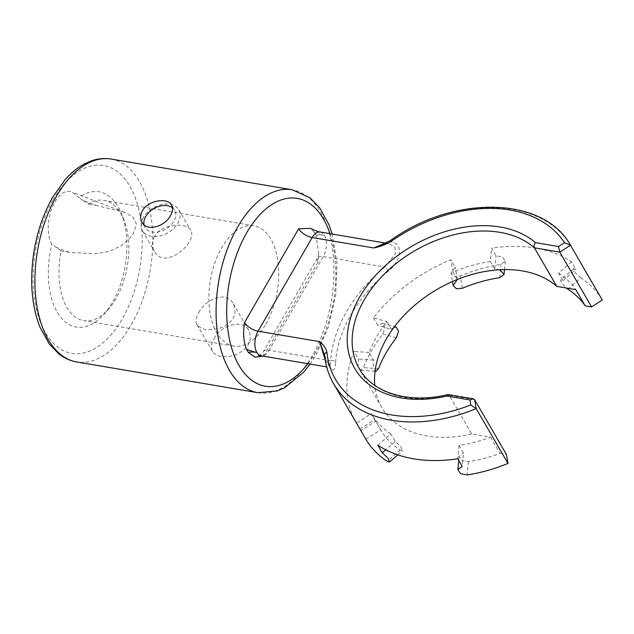 <?xml version="1.0" encoding="UTF-8"?>
<svg xmlns="http://www.w3.org/2000/svg" width="634" height="634" viewBox="0 0 634 634"><rect width="100%" height="100%" fill="white"/><g stroke="black" fill="none" stroke-linecap="round" stroke-linejoin="round"><path stroke-width="0.48" stroke-dasharray="3.17 2.38" d="M88.237 204.069L95.924 205.376L82.824 200.328L88.237 204.069A60.975 33.887 -80.4 0 1 104.071 200.376A60.975 33.887 -80.4 0 1 123.796 219.578A60.975 33.887 -80.4 0 1 108.62 308.988A60.975 33.887 -80.4 0 1 83.664 320.606A60.975 33.887 -80.4 0 1 61.189 250.913L51.837 244.352C40.956 224.333 56.616 184.676 72.403 192.268L78.798 197.649A68.599 38.127 -80.4 0 1 121.292 213.404A68.599 38.127 -80.4 0 1 104.214 313.988A68.599 38.127 -80.4 0 1 59.968 316.318A68.599 38.127 -80.4 0 1 51.837 244.352M61.189 250.913L68.876 252.213L94.664 253.885L107.931 251.714L121.07 245.984L132.347 235.65L136.667 224.404L132.752 216.899L124.209 212.232L95.924 205.376M143.466 217.383A20.962 14.487 -30.1 0 0 142.515 230.816A20.962 14.487 -30.1 0 0 159.522 236.11A20.962 14.487 -30.1 0 0 177.821 223.208A20.962 14.487 -30.1 0 0 178.772 209.775A20.962 14.487 -30.1 0 0 161.757 204.481A20.962 14.487 -30.1 0 0 143.466 217.383M154.522 236.434C151.803 241.586 151.748 246.515 154.363 251.222C164.634 271.463 198.6 241.38 190.62 230.182C186.998 222.272 161.551 223.469 154.522 236.434M265.915 324.045A60.975 33.887 99.6 0 0 278.072 262.595A60.975 33.887 99.6 0 0 253.996 225.823A60.975 33.887 99.6 0 0 211.122 276.353A60.975 33.887 99.6 0 0 233.589 346.053A60.975 33.887 99.6 0 0 265.915 324.045M198.759 312.649C205.456 299.074 226.512 290.388 233.28 303.686C237.647 314.266 233.502 322.326 220.846 327.865C209.196 331.043 201.255 329.997 197.023 324.727C195.343 321.628 195.922 317.602 198.759 312.649M375.962 371.247L373.196 367.26L373.529 360.088L369.099 352.464A119.668 82.721 149.9 0 1 386.898 321.644L373.402 317.8A137.198 94.838 149.9 0 1 450.806 259.718L455.236 267.342L451.028 273.183L452.486 281.52M373.402 317.8L377.824 325.424L382.54 323.213L385.036 327.493L382.801 333.999A137.198 94.838 149.9 0 0 363.377 367.641L360.786 370.224L358.004 366.238L358.4 359.074L353.97 351.45A137.198 94.838 149.9 0 0 356.031 422.339M360.5 430.034L365.39 438.459M324.553 355.024A3.812 2.623 174.5 0 0 324.806 355.793C331.154 372.118 334.776 374.282 335.655 362.299A3.812 2.504 -176.5 0 0 330.726 360.706L329.934 367.451L325.202 360.017M335.655 362.299A137.198 94.838 149.9 0 1 388.277 271.154C400.244 262.333 404.825 243.076 390.584 241.855L382.207 244.383M567.953 289.262L580.926 277.93A137.198 94.838 149.9 0 1 602.3 300.033M580.926 277.93L575.41 272.818L573.659 268.705L575.949 269.355L571.527 261.731A137.198 94.838 149.9 0 0 491.612 248.171L496.034 255.795L502.516 257.039L505.314 261.097L501.011 264.37A137.198 94.838 149.9 0 0 460.205 275.917L454.285 276.376L451.028 273.183M457.391 279.689L455.236 267.342M474.612 399.674L449.237 395.362L471.633 433.949L490.605 437.167A119.668 82.721 149.9 0 1 459.032 445.44L463.454 453.064L462.194 466.378M490.605 437.167L500.012 453.365A119.668 82.721 149.9 0 1 468.431 461.639L461.956 460.347L459.159 456.282L463.454 453.064M377.856 445.195L390.829 433.862L395.251 441.486L400.815 446.55L402.55 450.679L400.228 450.061A119.668 82.721 149.9 0 1 380.646 429.812L375.621 421.158L360.904 430.716M395.251 441.486L385.741 449.791M394.11 327.152L391.321 329.268L377.824 325.424M386.898 321.644L391.321 329.268M373.529 360.088L358.4 359.074M369.099 352.464L353.97 351.45M499.861 269.735L494.774 269.109L496.034 255.795M457.28 279.499L452.969 272.065A119.668 82.721 149.9 0 1 490.344 261.493L491.612 248.171M490.344 261.493L494.774 269.109M82.824 200.328L78.798 197.649M500.012 453.365L506.407 454.451M459.032 445.44L457.772 458.762M365.881 439.291L380.646 429.812L375.669 421.238L371.239 413.622L356.482 423.1M359.977 429.044L374.781 419.542L375.621 421.158M316.017 235.357A26.676 12.315 30 0 1 324.45 235.341A26.676 12.315 30 0 1 314.147 232.139L316.017 235.357L318.688 254.02L317.999 262.127A11.436 5.278 30 0 1 317.468 258.006A11.436 5.278 30 0 1 323.221 256.572L269.133 350.253A11.436 5.278 -150 0 0 263.379 351.688A11.436 5.278 -150 0 0 263.91 355.809L262.983 356.086M384.291 243.662L389.125 243.71L394.998 247.165L395.418 253.854L384.814 267.025L323.221 256.572A15.248 8.472 -80.4 0 0 324.45 235.341A15.248 8.472 99.6 0 0 320.241 232.02M333.635 383.752A137.198 94.838 -30.1 0 1 324.806 355.793L324.378 354.168C328.198 365.858 331.154 368.275 330.734 367.752L326.676 366.896M213.967 338.849C220.703 325.408 242.743 318.268 248.813 330.449C252.776 340.339 248.615 348.367 236.347 354.533C225.022 358.337 217.09 357.322 212.556 351.49C210.686 348.034 211.154 343.818 213.967 338.849M314.147 232.139L310.43 228.375M143.981 224.721A17.15 11.856 -30.1 0 0 144.98 227.471A17.15 11.856 -30.1 0 0 165.767 229.12A17.15 11.856 -30.1 0 0 174.643 210.258A17.15 11.856 -30.1 0 0 172.543 207.849M471.633 433.949A107.471 74.289 149.9 0 1 381.739 407.416L359.343 368.829A107.471 74.289 -30.1 0 0 449.237 395.362L448.309 394.562M388.277 271.154A3.812 0.674 -130 0 0 384.814 267.025A141.01 97.477 149.9 0 0 330.726 360.706L269.133 350.253A15.248 8.472 99.6 0 1 261.057 355.761M570.505 245.247A137.198 94.838 -30.1 0 0 390.584 241.855L390.116 240.762M452.969 272.065L450.806 259.718M571.527 261.731L558.554 273.064L562.976 280.688L560.654 280.069L561.7 283.303L566.241 288.002M562.976 280.688L575.949 269.355M390.829 433.862A119.668 82.721 149.9 0 1 371.239 413.622M558.554 273.064A119.668 82.721 149.9 0 1 575.799 289.619M381.739 407.416A107.471 74.289 149.9 0 1 374.813 385.401M68.876 252.213L55.776 247.173M462.368 288.264L460.205 275.917M400.228 450.061L387.255 461.394M396.298 337.843L382.801 333.999M378.506 368.663L363.377 367.641M499.75 277.684L501.011 264.37M53.066 199.892A95.274 52.955 -80.4 0 1 141.493 225.823A95.274 52.955 -80.4 0 1 68.306 352.583A95.274 52.955 -80.4 0 1 53.066 199.892M468.431 461.639L467.171 474.953M111.085 159.047A102.898 57.195 -80.4 0 1 150.25 270.06A102.898 57.195 -80.4 0 1 76.651 361.943M257.816 392.684A102.898 57.195 99.6 0 0 312.356 355.547A102.898 57.195 99.6 0 0 332.874 251.849A102.898 57.195 99.6 0 0 292.25 189.788M317.999 262.127L263.91 355.809M307.926 363.71A95.274 52.955 99.6 0 0 315.835 351.838A95.274 52.955 99.6 0 0 329.989 233.677M142.515 230.816L154.363 251.222M178.772 209.775L190.62 230.182M253.996 225.823L104.071 200.376M233.589 346.053L83.664 320.606M397.787 454.84L402.55 450.679M382.54 323.213L394.514 326.621M360.786 370.224L375.082 371.191M505.314 261.097L504.513 269.577M123.796 219.578L121.292 213.404M108.62 308.988L104.214 313.988M458.762 460.458L459.159 456.282M258.648 355.587C258.799 356.229 260.376 354.929 263.379 351.688L317.468 258.006L318.688 254.02M385.67 243.123L389.125 243.71C388.214 243.282 385.9 243.511 382.183 244.391M197.023 324.727L212.556 351.49M233.28 303.686L248.813 330.449M310.105 364.082L316.192 354.588L328.555 326.55L335.719 295.016L336.979 263.134L332.176 234.041M141.968 222.288L144.98 227.471M171.64 205.075L174.643 210.258M124.209 212.232L72.403 192.268M573.659 268.705L560.654 280.069"/><path stroke-width="0.95" d="M457.891 469.651L462.194 466.378L457.772 458.762A137.198 94.838 149.9 0 1 377.856 445.195L382.278 452.819L387.794 457.938L389.545 462.043L387.255 461.394A137.198 94.838 149.9 0 1 365.881 439.291L356.482 423.1A137.198 94.838 149.9 0 1 356.031 422.339L333.635 383.752A137.198 94.838 -30.1 0 0 476.182 408.629L507.969 463.406A137.198 94.838 149.9 0 1 467.171 474.953L460.68 473.709L457.891 469.651L458.762 460.458M382.207 244.383L390.116 240.762C453.175 194.678 543.504 196.025 570.489 245.223L602.3 300.033L591.593 306.904L585.198 305.818L575.799 289.619L556.818 286.402L534.422 247.815C533.741 246.174 534.082 244.447 535.468 242.632A111.283 76.928 -30.1 0 0 359.708 297.021A111.283 76.928 -30.1 0 0 446.899 396.036L448.016 394.57C408.906 404.104 372.705 393.017 359.343 368.829A107.471 74.289 -30.1 0 1 404.682 257.174A107.471 74.289 -30.1 0 1 534.422 247.815L559.798 252.126L591.593 306.904M457.28 279.499L453.199 285.585L456.456 288.771L462.368 288.264A119.668 82.721 149.9 0 1 499.75 277.684L504.046 274.467L499.861 269.735M385.741 449.791L382.278 452.819M375.082 371.191L375.962 371.247L378.506 368.663A119.668 82.721 149.9 0 1 396.298 337.843L398.588 331.36L396.091 327.073L394.11 327.152M507.969 463.406L506.407 454.451L474.612 399.674L473.289 398.794L469.945 399.951L470.824 404.967L476.182 408.629L474.612 399.674M390.116 240.762L390.916 241.506C385.432 244.629 379.711 246.784 373.751 247.973L384.291 243.662M324.553 355.024A3.812 2.623 174.5 0 1 326.962 352.274C325.741 348.018 323.308 344.476 319.663 341.655L324.553 355.024C325.575 365.461 328.602 375.043 333.635 383.752M170.554 215.536C172.844 211.471 173.209 207.984 171.632 205.075C168.01 197.404 148.118 200.059 142.444 210.765C140.193 214.91 140.035 218.754 141.968 222.288C146.795 232.004 164.998 226.52 170.554 215.536M382.199 244.383L373.751 247.973L312.166 237.52L258.078 331.202A15.248 8.472 99.6 0 0 256.841 352.441A26.676 12.315 -150 0 0 248.409 352.456L255.082 357.18L262.983 356.086M248.409 352.456L246.539 349.239C243.504 341.813 242.846 332.89 244.558 322.468A11.436 5.278 -150 0 0 258.078 331.202L319.663 341.655L325.202 360.017M298.646 228.787A11.436 5.278 30 0 0 312.166 237.52A15.248 8.472 99.6 0 1 320.241 232.02C319.615 232.298 316.35 231.085 310.43 228.375L298.646 228.787L244.558 322.468M172.543 207.849A17.15 11.856 -30.1 0 0 145.757 216.479A17.15 11.856 -30.1 0 0 143.981 224.721M558.514 246.547L559.798 252.126L570.505 245.247L564.522 242.687L558.514 246.547L535.468 242.632M473.289 398.794L448.016 394.57M566.241 288.002L567.953 289.262A119.668 82.721 149.9 0 1 585.198 305.818M374.813 385.401A107.471 74.289 149.9 0 1 441.153 287.099A107.471 74.289 149.9 0 1 556.818 286.402M326.962 352.274A133.386 92.207 -30.1 0 0 470.824 404.967M469.945 399.951L446.899 396.036M564.522 242.687A133.386 92.207 -30.1 0 0 390.916 241.506M257.816 392.684L76.651 361.943A102.898 57.195 -80.4 0 1 36.027 299.882A102.898 57.195 -80.4 0 1 56.545 196.183A102.898 57.195 -80.4 0 1 111.085 159.047L292.25 189.788A102.898 57.195 99.6 0 0 237.71 226.932A102.898 57.195 99.6 0 0 217.185 330.631A102.898 57.195 99.6 0 0 257.816 392.684L277.327 390.932L284.587 387.762L303.599 372.277L310.105 364.082M329.989 233.677A95.274 52.955 99.6 0 0 255.97 219.198A95.274 52.955 99.6 0 0 233.264 352.956A95.274 52.955 99.6 0 0 307.926 363.71M246.539 349.239A26.676 12.315 -150 0 0 256.841 352.441A15.248 8.472 99.6 0 0 261.057 355.761L258.648 355.587M452.486 281.52L453.199 285.585M389.545 462.043L397.787 454.84M394.514 326.621L396.091 327.073M504.513 269.577L504.046 274.467M320.241 232.02L385.67 243.123M332.176 234.041L329.038 224.904L319.861 208.079L310.177 197.951L292.25 189.788M111.085 159.047C104.594 157.977 98.096 158.563 91.573 160.798L84.314 163.968C77.53 167.622 71.198 172.781 65.294 179.454L52.709 197.142C38.397 222.883 31.391 251.547 31.7 283.136C32.096 299.795 34.918 314.599 40.156 327.564L49.19 343.85L58.803 353.843C64.224 358.107 70.176 360.809 76.651 361.943M326.676 366.896L261.057 355.761"/></g></svg>
